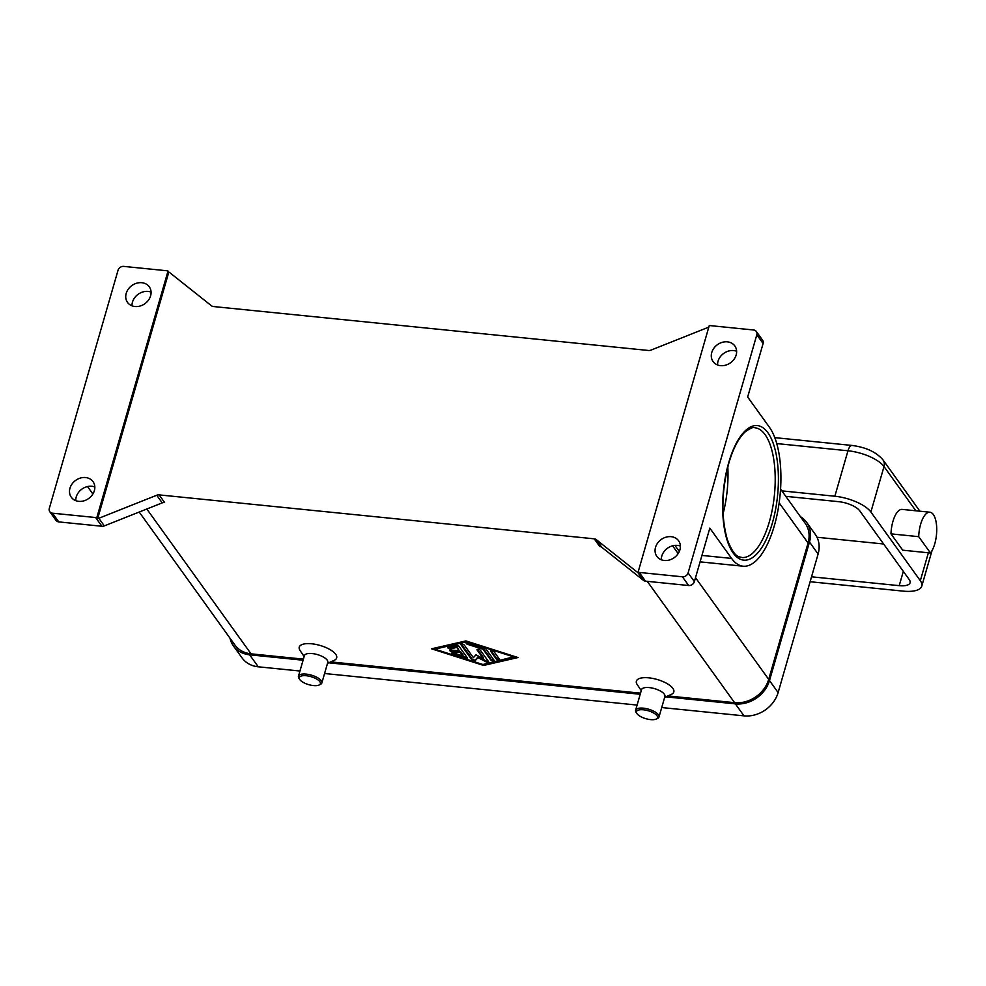 <?xml version="1.0" encoding="UTF-8"?>
<svg xmlns="http://www.w3.org/2000/svg" width="986" height="986" viewBox="0 0 986 986"><rect width="100%" height="100%" fill="white"/><g stroke="black" fill="none" stroke-linecap="round" stroke-linejoin="round"><path stroke-width="1.48" d="M87.532 486.554L92.832 493.912A73.716 29.605 95.8 0 0 92.894 493.998M98.834 518.279L156.737 495.243L162.222 502.872L104.319 525.908L98.834 518.279A4.868 4.055 144.3 0 1 97.676 518.599L96.887 517.502A4.868 4.055 144.3 0 1 96.85 517.514L168.039 271.027A4.868 4.055 144.3 0 0 167.99 271.014A4.868 4.055 144.3 0 0 166.893 270.756L123.718 266.393A4.868 4.055 144.3 0 0 120.218 267.342A4.868 4.055 144.3 0 0 118.037 270.275L49.3 508.406A4.868 4.055 144.3 0 0 49.719 511.598A4.868 4.055 144.3 0 0 49.781 511.697L56.066 520.423A4.868 4.055 -35.7 0 0 58.766 521.902L52.492 513.188A4.868 4.055 144.3 0 1 49.781 511.697M96.85 517.514A4.868 4.055 144.3 0 1 95.654 517.539L52.492 513.188M126.196 293.384A13.385 11.166 144.3 0 1 136.721 283.192A13.385 11.166 144.3 0 1 149.268 286.79A13.385 11.166 144.3 0 1 150.599 295.837A13.385 11.166 144.3 0 1 140.086 306.03A13.385 11.166 144.3 0 1 127.539 302.431A13.385 11.166 144.3 0 1 126.196 293.384M69.969 488.218A13.385 11.166 144.3 0 1 80.482 478.025A13.385 11.166 144.3 0 1 93.029 481.624A13.385 11.166 144.3 0 1 94.36 490.671A13.385 11.166 144.3 0 1 83.847 500.863A13.385 11.166 144.3 0 1 71.3 497.264A13.385 11.166 144.3 0 1 69.969 488.218M95.654 517.539L101.94 526.265A4.868 4.055 -35.7 0 0 103.123 526.241A4.868 4.055 -35.7 0 0 104.319 525.908M168.039 271.027L168.816 272.124A4.868 4.055 144.3 0 1 169.728 272.641L211.435 305.746A4.868 4.055 -35.7 0 0 212.372 306.276A4.868 4.055 -35.7 0 0 213.481 306.547L648.578 350.486A4.868 4.055 -35.7 0 0 649.762 350.449A4.868 4.055 -35.7 0 0 650.957 350.129L708.823 327.105M94.829 486.948A13.385 11.166 -35.7 0 0 76.242 496.932A13.385 11.166 -35.7 0 0 75.774 500.666M151.068 292.115A13.385 11.166 -35.7 0 0 132.481 302.098A13.385 11.166 -35.7 0 0 132.013 305.833M97.676 518.599L168.816 272.124M162.222 502.872A4.868 4.055 144.3 0 1 163.417 502.552A4.868 4.055 144.3 0 1 164.613 502.515L159.116 494.886A4.868 4.055 -35.7 0 0 157.933 494.923A4.868 4.055 -35.7 0 0 156.737 495.243M159.116 494.886L594.213 538.824L599.71 546.454A4.868 4.055 144.3 0 1 600.807 546.725A4.868 4.055 144.3 0 1 601.756 547.255L643.464 580.36A4.868 4.055 -35.7 0 0 644.4 580.89A4.868 4.055 -35.7 0 0 645.51 581.161L688.684 585.524A4.868 4.055 -35.7 0 0 692.184 584.562A4.868 4.055 -35.7 0 0 694.366 581.641L709.821 528.126L731.612 558.421A73.716 29.605 95.8 0 0 743.136 566.21A73.716 29.605 95.8 0 0 777.769 511.278A73.716 29.605 95.8 0 0 769.462 427.32L747.659 397.025L763.102 343.51A4.868 4.055 -35.7 0 0 762.683 340.318A4.868 4.055 -35.7 0 0 762.622 340.219A4.868 4.055 -35.7 0 0 762.548 340.121M645.51 581.161L639.236 572.435A4.868 4.055 144.3 0 1 638.127 572.176A4.868 4.055 144.3 0 1 638.09 572.151L638.879 573.248A4.868 4.055 144.3 0 1 637.967 572.718L596.259 539.625A4.868 4.055 -35.7 0 0 595.322 539.083A4.868 4.055 -35.7 0 0 594.213 538.824M638.09 572.151L709.23 325.688A4.868 4.055 144.3 0 1 709.279 325.676A4.868 4.055 144.3 0 1 710.462 325.639L753.637 330.002A4.868 4.055 144.3 0 1 756.336 331.493A4.868 4.055 144.3 0 1 756.41 331.592A4.868 4.055 144.3 0 1 756.829 334.784L688.092 572.915A4.868 4.055 144.3 0 1 685.911 575.836A4.868 4.055 144.3 0 1 682.411 576.798L688.684 585.524M639.236 572.435L682.411 576.798M679.921 549.806A13.385 11.166 144.3 0 1 669.408 559.999A13.385 11.166 144.3 0 1 656.861 556.4A13.385 11.166 144.3 0 1 655.53 547.341A13.385 11.166 144.3 0 1 666.043 537.16A13.385 11.166 144.3 0 1 678.59 540.759A13.385 11.166 144.3 0 1 679.921 549.806M736.16 354.972A13.385 11.166 144.3 0 1 725.634 365.165A13.385 11.166 144.3 0 1 713.088 361.566A13.385 11.166 144.3 0 1 711.756 352.507A13.385 11.166 144.3 0 1 722.282 342.327A13.385 11.166 144.3 0 1 734.829 345.926A13.385 11.166 144.3 0 1 736.16 354.972M736.628 351.25A13.385 11.166 -35.7 0 0 718.042 361.233A13.385 11.166 -35.7 0 0 717.574 364.956M680.389 546.084A13.385 11.166 -35.7 0 0 661.803 556.067A13.385 11.166 -35.7 0 0 661.335 559.789M101.94 526.265L58.766 521.902M304.119 656.577L300.052 650.477A19.474 7.37 16.1 0 1 311.687 643.784A19.474 7.37 16.1 0 1 332.479 651.204A19.474 7.37 16.1 0 1 334.205 660.337L327.512 663.332M641.27 690.619L637.19 684.53A19.474 7.37 16.1 0 1 648.825 677.838A19.474 7.37 16.1 0 1 669.617 685.245A19.474 7.37 16.1 0 1 671.343 694.378L664.65 697.373M139.199 512.03L234.841 644.93A29.21 24.354 -35.7 0 0 251.048 653.841L303.392 659.129M330.729 661.889L640.53 693.17M667.867 695.931L734.582 702.673A29.21 24.354 -35.7 0 0 768.698 679.379L808.064 543.003A29.21 24.354 -35.7 0 0 805.155 523.246L780.555 489.068M465.934 640.912L518.02 657.539L483.596 665.439L431.511 648.813L465.934 640.912M299.769 679.514L298.968 678.306A12.177 4.61 16.1 0 1 298.462 676.199L304.403 655.628A12.177 4.61 16.1 0 1 312.168 653.558A12.177 4.61 16.1 0 1 327.783 662.382L321.855 682.953A12.177 4.61 16.1 0 1 320.302 684.457L318.983 685.06A10.957 4.141 16.1 0 1 313.375 685.566A10.957 4.141 16.1 0 1 299.769 679.514A10.957 4.141 16.1 0 1 306.313 675.743A10.957 4.141 16.1 0 1 318.01 679.921A10.957 4.141 16.1 0 1 318.983 685.06M298.462 676.199A12.177 4.61 16.1 0 1 306.227 674.116A12.177 4.61 16.1 0 1 321.855 682.953M656.121 719.102L657.44 718.511A12.177 4.61 -163.9 0 0 658.993 716.995L664.921 696.424A12.177 4.61 -163.9 0 0 649.306 687.599A12.177 4.61 -163.9 0 0 641.541 689.67L635.6 710.24A12.177 4.61 -163.9 0 0 636.106 712.348L636.907 713.556A10.957 4.141 -163.9 0 0 650.513 719.607A10.957 4.141 -163.9 0 0 656.121 719.102A10.957 4.141 -163.9 0 0 655.148 713.963A10.957 4.141 -163.9 0 0 643.451 709.797A10.957 4.141 -163.9 0 0 636.907 713.556M658.993 716.995A12.177 4.61 -163.9 0 0 643.377 708.17A12.177 4.61 -163.9 0 0 635.6 710.24M679.317 551.482L674.929 545.394M727.804 466.883A65.187 26.191 -84.2 0 1 723.071 513.792M483.596 665.439L483.843 664.576L516.541 657.07M433.236 648.418L434.9 648.948M466.464 641.073L435.097 648.283L434.838 649.145L482.918 664.502L514.877 656.54M514.692 657.206L466.612 641.849L434.838 649.145M459.045 646.335L467.191 657.662A1.824 0.69 16.1 0 1 467.29 657.995A1.824 0.69 16.1 0 1 465.207 658.118L453.19 654.273A1.824 0.69 16.1 0 1 451.761 653.151A1.824 0.69 16.1 0 1 453.831 653.028L462.853 655.912L460.376 652.485L452.069 651.647A1.824 0.69 16.1 0 1 449.727 650.316A1.824 0.69 16.1 0 1 450.885 650.008L459.205 650.846L456.74 647.42L450.775 648.788A1.824 0.69 16.1 0 1 448.741 648.48A1.824 0.69 16.1 0 1 447.681 647.482A1.824 0.69 16.1 0 1 448.1 647.198L456.037 645.374A1.824 0.69 16.1 0 1 459.045 646.335M499.372 659.067A1.824 0.69 16.1 0 1 499.458 659.412A1.824 0.69 16.1 0 1 497.905 659.659A1.824 0.69 16.1 0 1 496.044 658.734L490.745 651.376A1.824 0.69 16.1 0 1 490.658 651.043A1.824 0.69 16.1 0 1 492.211 650.785A1.824 0.69 16.1 0 1 494.072 651.709L499.372 659.067M486.061 649.158L494.072 660.287A1.824 0.69 16.1 0 1 494.171 660.62A1.824 0.69 16.1 0 1 492.618 660.879A1.824 0.69 16.1 0 1 490.745 659.954L483.078 649.293L467.647 644.363A1.824 0.69 16.1 0 1 466.218 643.229A1.824 0.69 16.1 0 1 468.301 643.118L484.718 648.357A1.824 0.69 16.1 0 1 486.061 649.158M473.391 657.699L475.942 654.815L483.374 658.71L477.113 649.996A1.824 0.69 16.1 0 1 477.014 649.663A1.824 0.69 16.1 0 1 478.567 649.404A1.824 0.69 16.1 0 1 480.441 650.341L488.514 661.569A1.824 0.69 16.1 0 1 488.6 661.902A1.824 0.69 16.1 0 1 485.851 661.742L477.951 657.6L475.24 660.669A1.824 0.69 16.1 0 1 473.588 660.78A1.824 0.69 16.1 0 1 471.875 659.88L461.017 644.782A1.824 0.69 16.1 0 1 460.93 644.45A1.824 0.69 16.1 0 1 462.471 644.191A1.824 0.69 16.1 0 1 464.344 645.127L473.391 657.699M483.374 658.71L483.621 657.835L477.52 649.355M461.423 644.141L472.134 659.018A1.824 0.69 -163.9 0 0 473.835 659.917A1.824 0.69 -163.9 0 0 475.486 659.807L478.198 656.738L486.098 660.879A1.824 0.69 -163.9 0 0 488.353 661.335M477.951 657.6L478.198 656.738M466.772 642.921A1.824 0.69 -163.9 0 0 467.906 643.501L483.325 648.431L491.003 659.079A1.824 0.69 -163.9 0 0 493.912 660.065M483.078 649.293L483.325 648.431M466.612 641.849L466.809 641.183M491.164 650.735L496.291 657.872A1.824 0.69 -163.9 0 0 499.212 658.845M452.303 652.831A1.824 0.69 -163.9 0 0 453.437 653.41L465.454 657.255A1.824 0.69 -163.9 0 0 467.031 657.44M448.223 647.173A1.824 0.69 -163.9 0 0 451.033 647.925L456.986 646.557L459.205 650.846M450.269 650.008A1.824 0.69 -163.9 0 0 452.315 650.772L460.635 651.61L463.1 655.037L462.853 655.912M460.376 652.485L460.635 651.61M456.74 647.42L456.986 646.557M661.717 707.554L744.011 715.861A29.21 24.354 -35.7 0 0 778.127 692.579L818.109 554.021A29.21 24.354 -35.7 0 0 815.212 534.276L806.573 522.284A29.21 24.354 -35.7 0 0 800.373 516.602M229.997 638.213A29.21 24.354 -35.7 0 0 233.411 645.904L242.051 657.896A29.21 24.354 -35.7 0 0 258.258 666.807L299.954 671.022M324.579 673.512L637.092 705.064M665.833 696.843L735.371 703.868A29.21 24.354 -35.7 0 0 769.487 680.574L809.481 542.029A29.21 24.354 -35.7 0 0 806.573 522.284M233.411 645.904A29.21 24.354 -35.7 0 0 249.631 654.815L303.072 660.213M328.695 662.802L640.21 694.255M810.122 581.728L903.127 591.119A29.21 11.056 -163.9 0 0 921.774 586.128A29.21 11.056 -163.9 0 0 920.32 580.717L870.885 512.005A29.21 11.056 -163.9 0 0 834.846 496.229L781.861 490.88M930.451 552.998L902.732 550.188L890.987 533.87A21.914 8.8 -84.2 0 1 902.178 509.405L929.909 512.215A21.914 8.8 95.8 0 0 918.705 536.667L930.451 552.998A21.914 8.8 95.8 0 0 936.7 531.343A21.914 8.8 95.8 0 0 929.909 512.215M890.987 533.87L918.705 536.667M785.793 496.34L838.778 501.689A17.045 6.446 16.1 0 1 859.792 510.884L909.24 579.595A17.045 6.446 16.1 0 1 910.078 582.751A17.045 6.446 16.1 0 1 899.207 585.659L811.54 576.81M816.987 537.259L883.604 543.989M601.756 547.255L596.259 539.625M637.967 572.718L643.464 580.36M756.829 334.784L763.102 343.51M694.366 581.641L688.092 572.915M734.582 702.673L647.26 581.333M251.048 653.841L146.815 508.998M701.933 555.426L731.612 558.421M728.74 462.57A67.627 27.164 95.8 0 0 733.177 553.01A67.627 27.164 95.8 0 0 772.334 523.159A67.627 27.164 95.8 0 0 767.897 432.731A67.627 27.164 95.8 0 0 728.74 462.57M754.869 427.776A65.187 26.191 -84.2 0 1 769.339 521.853A65.187 26.191 -84.2 0 1 741.768 557.509C739.759 556.301 734.693 559.259 727.237 539.231C720.976 516.516 721.518 491.114 728.851 463.026C733.227 448.371 738.6 438.043 745.009 432.016C750.1 428.269 753.39 426.852 754.869 427.776M768.698 679.379L695.512 577.685M678.158 553.577L672.575 545.813M779.15 502.835L808.064 543.003M485.851 661.742L486.098 660.879M475.24 660.669L475.486 659.807M471.875 659.88L472.134 659.018M490.745 659.954L491.003 659.079M467.647 644.363L467.906 643.501M496.044 658.734L496.291 657.872M465.207 658.118L465.454 657.255M453.19 654.273L453.437 653.41M452.069 651.647L452.315 650.772M450.775 648.788L451.033 647.925M809.481 542.029L818.109 554.021M769.487 680.574L778.127 692.579M735.371 703.868L744.011 715.861M249.631 654.815L258.258 666.807M776.734 443.577L847.972 450.775A9.737 3.907 -84.2 0 1 850.659 445.931A9.737 3.907 -84.2 0 1 852.089 445.45L774.799 437.636M834.846 496.229L847.972 450.775A29.21 11.056 16.1 0 1 884.011 466.551A9.737 8.122 -35.7 0 0 883.173 460.166A9.737 8.122 -35.7 0 0 883.037 459.969C876.468 452.18 866.152 447.336 852.089 445.45M870.885 512.005L884.011 466.551L915.846 510.785M920.32 580.717L928.381 552.789M899.207 585.659L903.324 571.387M756.336 331.493L762.622 340.219M700.072 561.86L743.136 566.21M919.901 511.204L883.037 459.969M921.774 586.128L932.016 550.632"/></g></svg>
